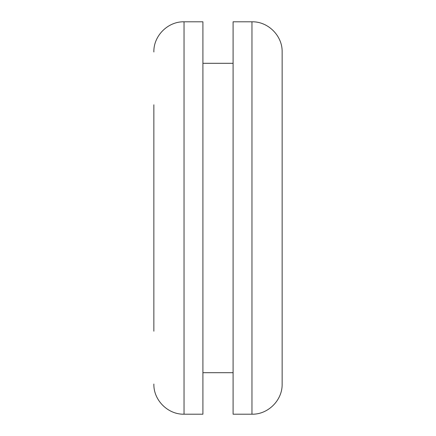<?xml version="1.0" encoding="UTF-8"?>
<svg xmlns="http://www.w3.org/2000/svg" width="436" height="436" viewBox="0 0 436 436"><rect width="100%" height="100%" fill="white"/><g stroke="black" fill="none" stroke-linecap="round" stroke-linejoin="round"><path stroke-width="0.65" d="M153.859 104.809L153.859 331.191M184.041 21.8L184.041 414.2L202.909 414.2L202.909 21.8L184.041 21.8C167.915 21.386 153.445 35.85 153.859 51.982M282.141 218L282.141 51.982C282.555 35.85 268.086 21.386 251.959 21.8L251.959 414.2C268.086 414.614 282.555 400.15 282.141 384.018L282.141 218M251.959 21.8L233.091 21.8L233.091 414.2L251.959 414.2M184.041 414.2C167.915 414.614 153.445 400.15 153.859 384.018M202.909 372.698L233.091 372.698M202.909 63.302L233.091 63.302"/></g></svg>
